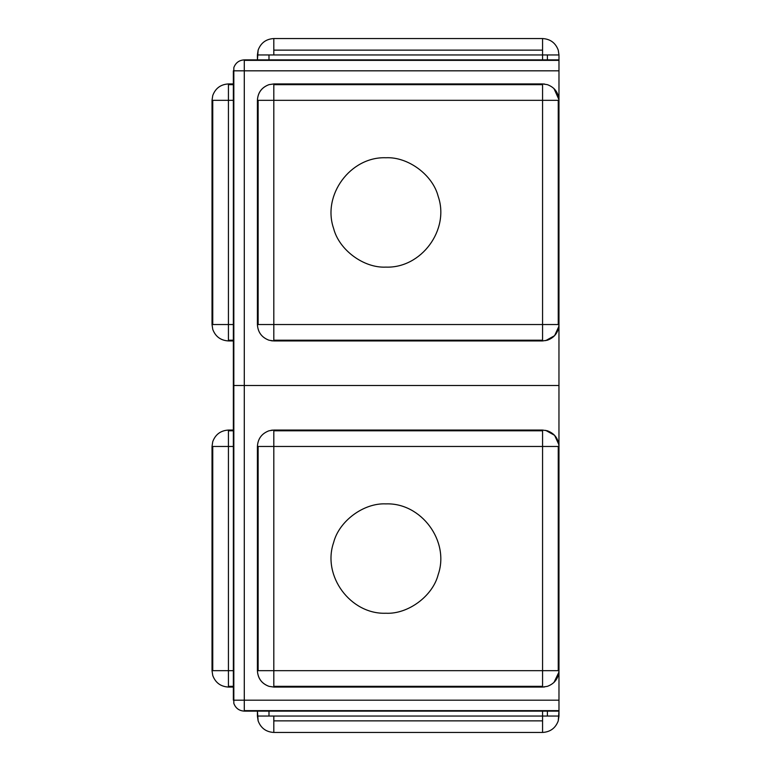 <?xml version="1.0" encoding="UTF-8"?>
<svg xmlns="http://www.w3.org/2000/svg" width="771" height="771" viewBox="0 0 771 771"><rect width="100%" height="100%" fill="white"/><g stroke="black" fill="none" stroke-linecap="round" stroke-linejoin="round"><path stroke-width="1.16" d="M547.391 54.953L547.391 59.878L547.391 54.953L268.992 54.953L268.992 59.878L268.992 54.953L273.811 54.953L273.811 50.134L273.811 54.953L542.572 54.953L542.572 59.878L542.572 50.134L273.811 50.134L273.811 38.55L542.572 38.55L542.572 50.134L273.811 50.134L273.811 38.55C266.082 39.022 260.858 42.877 258.131 50.134L257.408 54.953L268.992 54.953L257.408 54.953L257.437 59.878L258.131 50.134C260.858 42.877 266.082 39.022 273.811 38.55L542.572 38.55C550.301 39.022 555.525 42.877 558.252 50.134L558.975 54.953L542.572 54.953L542.572 38.55C550.301 39.022 555.525 42.877 558.252 50.134L558.975 54.953L547.391 54.953M558.975 324.533L542.572 324.533L542.572 340.936L547.391 340.213C554.648 337.486 558.503 332.262 558.975 324.533L558.975 100.336L558.252 100.336L558.975 100.336C558.503 92.607 554.648 87.383 547.391 84.656L542.572 83.933L273.811 83.933L268.992 84.656L273.811 83.933L273.811 100.336L273.811 84.656L542.572 84.656L273.811 84.656L273.811 83.933L268.992 84.656C261.706 87.354 257.842 92.587 257.408 100.336C257.842 92.587 261.706 87.354 268.992 84.656C261.745 87.383 257.88 92.607 257.408 100.336L258.131 100.336L258.131 324.533L257.408 324.533C257.88 332.262 261.745 337.486 268.992 340.213L268.992 340.213C261.745 337.486 257.88 332.262 257.408 324.533L542.572 324.533L542.572 340.936L547.391 340.213C554.648 337.486 558.503 332.262 558.975 324.533L558.252 324.533L558.252 100.336L542.572 100.336L542.572 83.933L273.811 83.933L268.992 84.656C261.745 87.383 257.88 92.607 257.408 100.336L257.408 324.533L257.408 100.336L257.408 324.533L257.408 100.336L273.811 100.336L258.131 100.336L258.131 324.533L273.811 324.533L273.811 100.336L542.572 100.336L273.811 100.336L273.811 324.533L542.572 324.533L542.572 100.336L558.252 100.336L558.252 324.533L542.572 324.533L542.572 83.933L547.391 84.656C554.648 87.383 558.503 92.607 558.975 100.336L558.956 445.725M553.963 88.53L558.956 99.642L553.963 88.53M542.572 340.213L273.811 340.213L273.811 340.936L542.572 340.936L273.811 340.936L268.992 340.213L273.811 340.936L542.572 340.936L273.811 340.936L273.811 324.533L273.811 340.213L542.572 340.213M438.179 196.374C449.859 229.797 421.294 268.453 385.914 267.113C363.787 268.241 339.067 249.977 333.641 228.505C321.96 195.073 350.526 156.417 385.914 157.756C408.032 156.629 432.753 174.892 438.179 196.374C449.859 229.797 421.294 268.453 385.914 267.113C363.787 268.241 339.067 249.977 333.641 228.505C321.96 195.073 350.526 156.417 385.914 157.756C408.032 156.629 432.753 174.892 438.179 196.374C432.753 174.892 408.032 156.629 385.914 157.756C408.032 156.629 432.753 174.892 438.179 196.374M558.975 446.467C558.503 438.738 554.648 433.514 547.391 430.787L542.572 430.064L273.811 430.064L268.992 430.787C261.745 433.514 257.88 438.738 257.408 446.467L257.408 670.664L257.408 446.467L257.408 670.664L273.811 670.664L273.811 686.344L542.572 686.344L542.572 670.664L273.811 670.664L273.811 686.344L542.572 686.344L542.572 670.664L558.252 670.664L558.252 446.467L542.572 446.467L542.572 670.664L273.811 670.664L273.811 446.467L542.572 446.467L542.572 430.787L273.811 430.787L273.811 430.064L542.572 430.064L273.811 430.064L274.389 430.064L273.811 430.064L273.811 670.664L258.131 670.664L258.131 446.467L258.131 670.664L257.408 670.664L257.408 446.467L542.572 446.467L542.572 430.064L273.811 430.064L268.992 430.787C261.745 433.514 257.88 438.738 257.408 446.467L273.811 446.467L273.811 430.787L542.572 430.787L542.572 430.064L547.391 430.787C554.648 433.514 558.503 438.738 558.975 446.467L558.252 446.467L558.252 670.664L558.975 670.664L558.975 446.467L542.572 446.467L542.572 670.664L558.975 670.664L558.956 325.275M557.394 677.68L553.954 682.48L558.908 672.167M558.975 670.722L558.975 670.664C558.503 678.393 554.648 683.617 547.391 686.344C554.648 683.617 558.503 678.393 558.975 670.664L558.975 711.122L244.291 711.122L558.975 710.64L244.291 711.122L244.291 700.184L233.835 700.184L233.835 67.597C235.647 62.759 239.135 60.186 244.291 59.878L244.291 385.5L233.353 385.5L233.835 703.403C235.647 708.241 239.135 710.814 244.291 711.122C239.135 710.814 235.647 708.241 233.835 703.403L233.835 67.597C235.647 62.759 239.135 60.186 244.291 59.878L244.291 70.816L233.835 70.816L244.291 70.816L244.291 385.5L233.353 385.5L233.353 70.816L233.353 700.184L244.291 700.184L244.291 385.5L558.975 385.5L244.291 385.5L244.291 700.184L558.975 700.184L558.975 710.64L244.291 710.64L244.291 700.184L558.975 700.184L558.975 669.989M273.811 686.344L273.811 687.067L268.992 686.344L273.811 687.067L268.992 686.344L273.811 687.067L542.572 687.067L273.811 687.067L273.811 686.344M542.572 686.344L542.572 687.067L547.391 686.344L542.572 687.067L542.572 686.344M385.914 503.887C421.294 502.547 449.859 541.203 438.179 574.626C432.753 596.108 408.032 614.371 385.914 613.244C350.526 614.583 321.96 575.927 333.641 542.495C339.067 521.023 363.787 502.759 385.914 503.887C421.294 502.547 449.859 541.203 438.179 574.626C432.753 596.108 408.032 614.371 385.914 613.244C350.526 614.583 321.96 575.927 333.641 542.495C339.067 521.023 363.787 502.759 385.914 503.887M542.572 711.122L542.572 716.047L558.975 716.047L558.252 720.866L558.975 711.122L558.975 716.047L547.391 716.047L547.391 711.122L547.391 716.047L268.992 716.047L273.811 716.047L273.811 720.866L542.572 720.866L542.572 716.047L273.811 716.047L273.811 720.866L542.572 720.866L542.572 711.122M273.811 732.45L273.811 720.866L273.811 732.45C266.082 731.978 260.858 728.123 258.131 720.866L257.408 716.047L268.992 716.047L268.992 711.122L268.992 716.047L257.408 716.047L257.437 711.122L258.131 720.866C260.858 728.123 266.082 731.978 273.811 732.45L542.572 732.45L542.572 720.866L542.572 732.45L273.811 732.45M233.353 83.933L228.428 83.933L228.428 100.336L212.748 100.336L212.748 324.533L212.025 324.533L212.025 100.336L212.748 100.336L212.748 324.533L212.025 324.533L212.025 100.336L212.748 95.517L212.025 100.336L228.428 100.336L228.428 324.533L233.353 324.533L212.748 324.533L228.428 324.533L228.428 100.336L233.353 100.336L228.428 100.336L228.428 84.656L233.353 84.656L228.428 84.656L228.428 83.933C220.699 84.405 215.466 88.27 212.748 95.517C215.466 88.27 220.699 84.405 228.428 83.933L233.353 83.933M233.353 340.213L228.428 340.213L228.428 324.533L228.428 340.936C220.699 340.464 215.466 336.599 212.748 329.352L212.025 324.533L212.748 329.352C215.466 336.599 220.699 340.464 228.428 340.936L228.428 340.213L233.353 340.213M212.748 675.483C215.466 682.73 220.699 686.595 228.428 687.067L228.428 686.344L233.353 686.344L228.428 686.344L228.428 446.467L233.353 446.467L228.428 446.467L228.428 430.787L233.353 430.787L228.428 430.787L228.428 670.664L212.025 670.664L212.748 675.483C215.466 682.73 220.699 686.595 228.428 687.067L228.428 670.664L212.025 670.664L212.748 675.483M212.025 446.467L212.748 441.648C215.466 434.401 220.699 430.536 228.428 430.064L228.428 430.787L228.428 430.064L233.353 430.064L228.428 430.064C220.699 430.536 215.466 434.401 212.748 441.648L212.025 446.467L212.748 446.467L212.748 670.664L212.748 446.467L228.428 446.467L212.025 446.467L212.025 670.664L212.025 446.467M558.975 59.878L558.975 70.816L244.291 70.816L558.975 70.816L558.975 100.278L558.975 60.36L244.291 60.36L558.975 60.36L244.291 59.878L558.975 59.878L558.975 54.953M233.353 687.067L228.428 687.067L233.353 687.067M233.353 670.664L228.428 670.664L233.353 670.664M558.975 671.03L558.975 689.255L558.975 671.03M558.869 444.607L554.6 435.316L545.646 430.353M543.478 687.038L544.596 686.942L543.478 687.038M257.408 670.664C257.842 678.413 261.706 683.646 268.992 686.344C261.745 683.617 257.88 678.393 257.408 670.664C257.842 678.413 261.706 683.646 268.992 686.344C261.745 683.617 257.88 678.393 257.408 670.664M272.741 430.102L270.987 430.314L272.741 430.102M558.869 326.393L554.6 335.684L545.646 340.647M272.741 340.898L270.987 340.686L272.741 340.898M543.478 83.962L544.596 84.058L543.478 83.962M558.975 99.97L558.975 81.745L558.975 99.97M233.353 340.936L228.428 340.936L233.353 340.936M542.572 732.45C550.301 731.978 555.525 728.123 558.252 720.866C555.525 728.123 550.301 731.978 542.572 732.45M558.975 445.378L558.975 447.141L558.975 445.378M558.975 325.622L558.975 323.859L558.975 325.622"/></g></svg>
